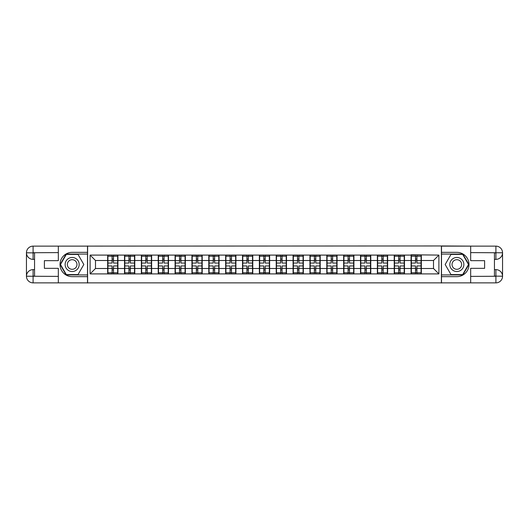<?xml version="1.0" encoding="UTF-8"?>
<svg xmlns="http://www.w3.org/2000/svg" width="529" height="529" viewBox="0 0 529 529"><rect width="100%" height="100%" fill="white"/><g stroke="black" fill="none" stroke-linecap="round" stroke-linejoin="round"><path stroke-width="0.79" d="M55.406 282.87L473.594 282.87M473.594 246.13L441.391 245.965L441.391 283.035M441.391 245.965L55.406 246.13M87.609 283.035L87.609 245.965M433.502 268.501L433.502 260.499L421.342 260.499L421.342 268.501L433.502 268.501L438.905 273.903L438.905 255.097L411.079 254.773L411.079 260.499L404.487 260.499L404.487 268.501L411.079 268.501L411.079 260.499M438.905 273.903L90.095 273.903L90.095 255.097L107.658 255.097L107.658 260.499L95.498 260.499L95.498 268.501L107.658 268.501L107.658 260.499M411.079 255.097L107.658 255.097M411.079 268.501L411.079 273.903M404.487 268.501L404.487 273.903M404.487 255.097L404.487 260.499M387.631 268.501L394.224 268.501L394.224 260.499L387.631 260.499L387.631 273.903M394.224 268.501L394.224 273.903M394.224 255.097L394.224 260.499M387.631 255.097L387.631 260.499M370.776 268.501L377.369 268.501L377.369 260.499L370.776 260.499L370.776 273.903M377.369 268.501L377.369 273.903M377.369 255.097L377.369 260.499M370.776 255.097L370.776 260.499M353.914 268.501L360.507 268.501L360.507 260.499L353.914 260.499L353.914 273.903M360.507 268.501L360.507 273.903M360.507 255.097L360.507 260.499M353.914 255.097L353.914 260.499M337.059 268.501L343.652 268.501L343.652 260.499L337.059 260.499L337.059 273.903M343.652 268.501L343.652 273.903M343.652 255.097L343.652 260.499M337.059 255.097L337.059 260.499M320.204 268.501L326.796 268.501L326.796 260.499L320.204 260.499L320.204 273.903M326.796 268.501L326.796 273.903M326.796 255.097L326.796 260.499M320.204 255.097L320.204 260.499M303.348 268.501L309.941 268.501L309.941 260.499L303.348 260.499L303.348 273.903M309.941 268.501L309.941 273.903M309.941 255.097L309.941 260.499M303.348 255.097L303.348 260.499M286.487 268.501L293.079 268.501L293.079 260.499L286.487 260.499L286.487 273.903M293.079 268.501L293.079 273.903M293.079 255.097L293.079 260.499M286.487 255.097L286.487 260.499M269.631 268.501L276.224 268.501L276.224 260.499L269.631 260.499L269.631 273.903M276.224 268.501L276.224 273.903M276.224 255.097L276.224 260.499M269.631 255.097L269.631 260.499M252.776 268.501L259.369 268.501L259.369 260.499L252.776 260.499L252.776 273.903M259.369 268.501L259.369 273.903M259.369 255.097L259.369 260.499M252.776 255.097L252.776 260.499M235.921 268.501L242.513 268.501L242.513 260.499L235.921 260.499L235.921 273.903M242.513 268.501L242.513 273.903M242.513 255.097L242.513 260.499M235.921 255.097L235.921 260.499M219.059 268.501L225.652 268.501L225.652 260.499L219.059 260.499L219.059 273.903M225.652 268.501L225.652 273.903M225.652 255.097L225.652 260.499M219.059 255.097L219.059 260.499M202.204 268.501L208.796 268.501L208.796 260.499L202.204 260.499L202.204 273.903M208.796 268.501L208.796 273.903M208.796 255.097L208.796 260.499M202.204 255.097L202.204 260.499M185.348 268.501L191.941 268.501L191.941 260.499L185.348 260.499L185.348 273.903M191.941 268.501L191.941 273.903M191.941 255.097L191.941 260.499M185.348 255.097L185.348 260.499M168.493 268.501L175.086 268.501L175.086 260.499L168.493 260.499L168.493 273.903M175.086 268.501L175.086 273.903M175.086 255.097L175.086 260.499M168.493 255.097L168.493 260.499M151.631 268.501L158.224 268.501L158.224 260.499L151.631 260.499L151.631 273.903M158.224 268.501L158.224 273.903M158.224 255.097L158.224 260.499M151.631 255.097L151.631 260.499M134.776 268.501L141.369 268.501L141.369 260.499L134.776 260.499L134.776 273.903M141.369 268.501L141.369 273.903M141.369 255.097L141.369 260.499M134.776 255.097L134.776 260.499M117.921 268.501L124.513 268.501L124.513 260.499L117.921 260.499L117.921 273.903M124.513 268.501L124.513 273.903M124.513 255.097L124.513 260.499M117.921 255.097L117.921 260.499M107.658 268.501L107.658 273.903M95.498 268.501L90.095 273.903M90.095 255.097L95.498 260.499M421.342 268.501L421.342 273.903M421.342 255.097L421.342 260.499M438.905 255.097L433.502 260.499M107.923 260.671L112.088 260.671L112.088 255.044L107.923 255.044L107.923 265.961L112.088 265.961L112.088 268.329L113.49 268.322L113.49 265.961L117.65 265.961L117.65 255.044L113.49 255.044L113.49 256.234L117.65 256.234M112.088 259.104L113.49 259.104M113.49 256.393L112.088 256.393M107.923 263.039L112.088 263.039L112.088 260.671L113.49 260.678L113.49 263.039L117.65 263.039M107.923 256.234L112.088 256.234M112.088 272.607L113.49 272.607M112.088 269.896L113.49 269.896M107.923 273.956L112.088 273.956L112.088 272.766L107.923 272.766L107.923 273.956M107.923 265.961L107.923 268.329L112.088 268.329L112.088 272.766M107.923 268.329L107.923 272.766M117.65 265.961L117.65 273.956L113.49 273.956L113.49 272.766L117.65 272.766M117.65 268.329L113.49 268.329L113.49 272.766M117.65 260.671L113.49 260.671L113.49 256.234M124.784 260.671L128.944 260.671L128.944 255.044L124.784 255.044L124.784 265.961L128.944 265.961L128.944 268.329L130.346 268.322L130.346 265.961L134.505 265.961L134.505 255.044L130.346 255.044L130.346 256.234L134.505 256.234M128.944 259.104L130.346 259.104M130.346 256.393L128.944 256.393M124.784 263.039L128.944 263.039L128.944 260.671L130.346 260.678L130.346 263.039L134.505 263.039M124.784 256.234L128.944 256.234M128.944 272.607L130.346 272.607M128.944 269.896L130.346 269.896M124.784 273.956L128.944 273.956L128.944 272.766L124.784 272.766L124.784 273.956M124.784 265.961L124.784 268.329L128.944 268.329L128.944 272.766M124.784 268.329L124.784 272.766M134.505 265.961L134.505 273.956L130.346 273.956L130.346 272.766L134.505 272.766M134.505 268.329L130.346 268.329L130.346 272.766M134.505 260.671L130.346 260.671L130.346 256.234M141.64 260.671L145.799 260.671L145.799 255.044L141.64 255.044L141.64 265.961L145.799 265.961L145.799 268.329L147.201 268.322L147.201 265.961L151.367 265.961L151.367 255.044L147.201 255.044L147.201 256.234L151.367 256.234M145.799 259.104L147.201 259.104M147.201 256.393L145.799 256.393M141.64 263.039L145.799 263.039L145.799 260.671L147.201 260.678L147.201 263.039L151.367 263.039M141.64 256.234L145.799 256.234M145.799 272.607L147.201 272.607M145.799 269.896L147.201 269.896M141.64 273.956L145.799 273.956L145.799 272.766L141.64 272.766L141.64 273.956M141.64 265.961L141.64 268.329L145.799 268.329L145.799 272.766M141.64 268.329L141.64 272.766M151.367 265.961L151.367 273.956L147.201 273.956L147.201 272.766L151.367 272.766M151.367 268.329L147.201 268.329L147.201 272.766M151.367 260.671L147.201 260.671L147.201 256.234M158.495 260.671L162.654 260.671L162.654 255.044L158.495 255.044L158.495 265.961L162.654 265.961L162.654 268.329L164.063 268.322L164.063 265.961L168.222 265.961L168.222 255.044L164.063 255.044L164.063 256.234L168.222 256.234M162.654 259.104L164.063 259.104M164.063 256.393L162.654 256.393M158.495 263.039L162.654 263.039L162.654 260.671L164.063 260.678L164.063 263.039L168.222 263.039M158.495 256.234L162.654 256.234M162.654 272.607L164.063 272.607M162.654 269.896L164.063 269.896M158.495 273.956L162.654 273.956L162.654 272.766L158.495 272.766L158.495 273.956M158.495 265.961L158.495 268.329L162.654 268.329L162.654 272.766M158.495 268.329L158.495 272.766M168.222 265.961L168.222 273.956L164.063 273.956L164.063 272.766L168.222 272.766M168.222 268.329L164.063 268.329L164.063 272.766M168.222 260.671L164.063 260.671L164.063 256.234M175.35 260.671L179.516 260.671L179.516 255.044L175.35 255.044L175.35 265.961L179.516 265.961L179.516 268.329L180.918 268.322L180.918 265.961L185.077 265.961L185.077 255.044L180.918 255.044L180.918 256.234L185.077 256.234M179.516 259.104L180.918 259.104M180.918 256.393L179.516 256.393M175.35 263.039L179.516 263.039L179.516 260.671L180.918 260.678L180.918 263.039L185.077 263.039M175.35 256.234L179.516 256.234M179.516 272.607L180.918 272.607M179.516 269.896L180.918 269.896M175.35 273.956L179.516 273.956L179.516 272.766L175.35 272.766L175.35 273.956M175.35 265.961L175.35 268.329L179.516 268.329L179.516 272.766M175.35 268.329L175.35 272.766M185.077 265.961L185.077 273.956L180.918 273.956L180.918 272.766L185.077 272.766M185.077 268.329L180.918 268.329L180.918 272.766M185.077 260.671L180.918 260.671L180.918 256.234M192.212 260.671L196.371 260.671L196.371 255.044L192.212 255.044L192.212 265.961L196.371 265.961L196.371 268.329L197.773 268.322L197.773 265.961L201.933 265.961L201.933 255.044L197.773 255.044L197.773 256.234L201.933 256.234M196.371 259.104L197.773 259.104M197.773 256.393L196.371 256.393M192.212 263.039L196.371 263.039L196.371 260.671L197.773 260.678L197.773 263.039L201.933 263.039M192.212 256.234L196.371 256.234M196.371 272.607L197.773 272.607M196.371 269.896L197.773 269.896M192.212 273.956L196.371 273.956L196.371 272.766L192.212 272.766L192.212 273.956M192.212 265.961L192.212 268.329L196.371 268.329L196.371 272.766M192.212 268.329L192.212 272.766M201.933 265.961L201.933 273.956L197.773 273.956L197.773 272.766L201.933 272.766M201.933 268.329L197.773 268.329L197.773 272.766M201.933 260.671L197.773 260.671L197.773 256.234M68.644 270.584A7.022 7.022 0 0 0 78.239 268.011A7.022 7.022 0 0 0 75.667 258.416A7.022 7.022 0 0 0 66.079 260.989A7.022 7.022 0 0 0 68.644 270.584M69.755 268.666A4.807 4.807 0 0 0 76.321 266.907A4.807 4.807 0 0 0 74.563 260.334A4.807 4.807 0 0 0 67.996 262.093A4.807 4.807 0 0 0 69.755 268.666M66.323 254.396L77.994 254.396L83.827 264.5L77.994 274.604L66.323 274.604L60.491 264.5L66.323 254.396M453.333 270.584A7.022 7.022 0 0 0 462.921 268.011A7.022 7.022 0 0 0 460.356 258.416A7.022 7.022 0 0 0 450.761 260.989A7.022 7.022 0 0 0 453.333 270.584M454.437 268.666A4.807 4.807 0 0 0 461.004 266.907A4.807 4.807 0 0 0 459.245 260.334A4.807 4.807 0 0 0 452.679 262.093A4.807 4.807 0 0 0 454.437 268.666M451.006 254.396L462.677 254.396L468.509 264.5L462.677 274.604L451.006 274.604L445.173 264.5L451.006 254.396M34.557 259.369L33.096 259.369A6.646 6.646 0 0 1 26.45 252.776A6.646 6.646 0 0 1 33.096 246.13L87.503 246.13L87.503 252.346L72.156 252.346A12.154 12.154 0 0 0 60.002 264.5A12.154 12.154 0 0 0 72.156 276.654L87.503 276.654L87.503 282.87L33.096 282.87A6.646 6.646 0 0 1 26.45 276.224A6.646 6.646 0 0 1 33.096 269.631L34.557 269.631M87.503 276.654L87.503 252.346M58.329 246.13L58.329 260.665L44.39 260.665L44.39 268.335L58.329 268.335L58.329 282.87M33.096 259.369A6.646 6.646 0 0 1 26.45 252.776L33.096 252.882L33.096 259.369A6.646 6.646 0 0 1 26.45 252.776L26.45 276.224L58.329 276.389M33.096 276.389L33.096 282.87A6.646 6.646 0 0 1 26.45 276.224A6.646 6.646 0 0 1 33.096 269.631L33.096 276.118L34.557 276.118L34.557 252.882L33.096 252.882M87.503 254.072L66.138 254.072L60.114 264.5L66.138 274.928L87.503 274.928M494.443 269.631L495.904 269.631A6.646 6.646 0 0 1 502.55 276.224A6.646 6.646 0 0 1 495.904 282.87L441.497 282.87L441.497 276.654L456.844 276.654A12.154 12.154 0 0 0 468.998 264.5A12.154 12.154 0 0 0 456.844 252.346L441.497 252.346L441.497 246.13L495.904 246.13A6.646 6.646 0 0 1 502.55 252.776A6.646 6.646 0 0 1 495.904 259.369L494.443 259.369M441.497 252.346L441.497 276.654M470.671 282.87L470.671 268.335L484.61 268.335L484.61 260.665L470.671 260.665L470.671 246.13M495.904 269.631A6.646 6.646 0 0 1 502.55 276.224L495.904 276.118L495.904 269.631A6.646 6.646 0 0 1 502.55 276.224L502.55 252.776L470.671 252.611M495.904 252.611L495.904 246.13A6.646 6.646 0 0 1 502.55 252.776A6.646 6.646 0 0 1 495.904 259.369L495.904 252.882L494.443 252.882L494.443 276.118L495.904 276.118M441.497 274.928L462.862 274.928L468.886 264.5L462.862 254.072L441.497 254.072M209.067 260.671L213.227 260.671L213.227 255.044L209.067 255.044L209.067 265.961L213.227 265.961L213.227 268.329L214.629 268.322L214.629 265.961L218.794 265.961L218.794 255.044L214.629 255.044L214.629 256.234L218.794 256.234M213.227 259.104L214.629 259.104M214.629 256.393L213.227 256.393M209.067 263.039L213.227 263.039L213.227 260.671L214.629 260.678L214.629 263.039L218.794 263.039M209.067 256.234L213.227 256.234M213.227 272.607L214.629 272.607M213.227 269.896L214.629 269.896M209.067 273.956L213.227 273.956L213.227 272.766L209.067 272.766L209.067 273.956M209.067 265.961L209.067 268.329L213.227 268.329L213.227 272.766M209.067 268.329L209.067 272.766M218.794 265.961L218.794 273.956L214.629 273.956L214.629 272.766L218.794 272.766M218.794 268.329L214.629 268.329L214.629 272.766M218.794 260.671L214.629 260.671L214.629 256.234M225.923 260.671L230.082 260.671L230.082 255.044L225.923 255.044L225.923 265.961L230.082 265.961L230.082 268.329L231.49 268.322L231.49 265.961L235.65 265.961L235.65 255.044L231.49 255.044L231.49 256.234L235.65 256.234M230.082 259.104L231.49 259.104M231.49 256.393L230.082 256.393M225.923 263.039L230.082 263.039L230.082 260.671L231.49 260.678L231.49 263.039L235.65 263.039M225.923 256.234L230.082 256.234M230.082 272.607L231.49 272.607M230.082 269.896L231.49 269.896M225.923 273.956L230.082 273.956L230.082 272.766L225.923 272.766L225.923 273.956M225.923 265.961L225.923 268.329L230.082 268.329L230.082 272.766M225.923 268.329L225.923 272.766M235.65 265.961L235.65 273.956L231.49 273.956L231.49 272.766L235.65 272.766M235.65 268.329L231.49 268.329L231.49 272.766M235.65 260.671L231.49 260.671L231.49 256.234M242.778 260.671L246.944 260.671L246.944 255.044L242.778 255.044L242.778 265.961L246.944 265.961L246.944 268.329L248.346 268.322L248.346 265.961L252.505 265.961L252.505 255.044L248.346 255.044L248.346 256.234L252.505 256.234M246.944 259.104L248.346 259.104M248.346 256.393L246.944 256.393M242.778 263.039L246.944 263.039L246.944 260.671L248.346 260.678L248.346 263.039L252.505 263.039M242.778 256.234L246.944 256.234M246.944 272.607L248.346 272.607M246.944 269.896L248.346 269.896M242.778 273.956L246.944 273.956L246.944 272.766L242.778 272.766L242.778 273.956M242.778 265.961L242.778 268.329L246.944 268.329L246.944 272.766M242.778 268.329L242.778 272.766M252.505 265.961L252.505 273.956L248.346 273.956L248.346 272.766L252.505 272.766M252.505 268.329L248.346 268.329L248.346 272.766M252.505 260.671L248.346 260.671L248.346 256.234M259.64 260.671L263.799 260.671L263.799 255.044L259.64 255.044L259.64 265.961L263.799 265.961L263.799 268.329L265.201 268.322L265.201 265.961L269.36 265.961L269.36 255.044L265.201 255.044L265.201 256.234L269.36 256.234M263.799 259.104L265.201 259.104M265.201 256.393L263.799 256.393M259.64 263.039L263.799 263.039L263.799 260.671L265.201 260.678L265.201 263.039L269.36 263.039M259.64 256.234L263.799 256.234M263.799 272.607L265.201 272.607M263.799 269.896L265.201 269.896M259.64 273.956L263.799 273.956L263.799 272.766L259.64 272.766L259.64 273.956M259.64 265.961L259.64 268.329L263.799 268.329L263.799 272.766M259.64 268.329L259.64 272.766M269.36 265.961L269.36 273.956L265.201 273.956L265.201 272.766L269.36 272.766M269.36 268.329L265.201 268.329L265.201 272.766M269.36 260.671L265.201 260.671L265.201 256.234M276.495 260.671L280.654 260.671L280.654 255.044L276.495 255.044L276.495 265.961L280.654 265.961L280.654 268.329L282.056 268.322L282.056 265.961L286.222 265.961L286.222 255.044L282.056 255.044L282.056 256.234L286.222 256.234M280.654 259.104L282.056 259.104M282.056 256.393L280.654 256.393M276.495 263.039L280.654 263.039L280.654 260.671L282.056 260.678L282.056 263.039L286.222 263.039M276.495 256.234L280.654 256.234M280.654 272.607L282.056 272.607M280.654 269.896L282.056 269.896M276.495 273.956L280.654 273.956L280.654 272.766L276.495 272.766L276.495 273.956M276.495 265.961L276.495 268.329L280.654 268.329L280.654 272.766M276.495 268.329L276.495 272.766M286.222 265.961L286.222 273.956L282.056 273.956L282.056 272.766L286.222 272.766M286.222 268.329L282.056 268.329L282.056 272.766M286.222 260.671L282.056 260.671L282.056 256.234M293.35 260.671L297.51 260.671L297.51 255.044L293.35 255.044L293.35 265.961L297.51 265.961L297.51 268.329L298.918 268.322L298.918 265.961L303.077 265.961L303.077 255.044L298.918 255.044L298.918 256.234L303.077 256.234M297.51 259.104L298.918 259.104M298.918 256.393L297.51 256.393M293.35 263.039L297.51 263.039L297.51 260.671L298.918 260.678L298.918 263.039L303.077 263.039M293.35 256.234L297.51 256.234M297.51 272.607L298.918 272.607M297.51 269.896L298.918 269.896M293.35 273.956L297.51 273.956L297.51 272.766L293.35 272.766L293.35 273.956M293.35 265.961L293.35 268.329L297.51 268.329L297.51 272.766M293.35 268.329L293.35 272.766M303.077 265.961L303.077 273.956L298.918 273.956L298.918 272.766L303.077 272.766M303.077 268.329L298.918 268.329L298.918 272.766M303.077 260.671L298.918 260.671L298.918 256.234M310.206 260.671L314.371 260.671L314.371 255.044L310.206 255.044L310.206 265.961L314.371 265.961L314.371 268.329L315.773 268.322L315.773 265.961L319.933 265.961L319.933 255.044L315.773 255.044L315.773 256.234L319.933 256.234M314.371 259.104L315.773 259.104M315.773 256.393L314.371 256.393M310.206 263.039L314.371 263.039L314.371 260.671L315.773 260.678L315.773 263.039L319.933 263.039M310.206 256.234L314.371 256.234M314.371 272.607L315.773 272.607M314.371 269.896L315.773 269.896M310.206 273.956L314.371 273.956L314.371 272.766L310.206 272.766L310.206 273.956M310.206 265.961L310.206 268.329L314.371 268.329L314.371 272.766M310.206 268.329L310.206 272.766M319.933 265.961L319.933 273.956L315.773 273.956L315.773 272.766L319.933 272.766M319.933 268.329L315.773 268.329L315.773 272.766M319.933 260.671L315.773 260.671L315.773 256.234M327.067 260.671L331.227 260.671L331.227 255.044L327.067 255.044L327.067 265.961L331.227 265.961L331.227 268.329L332.629 268.322L332.629 265.961L336.788 265.961L336.788 255.044L332.629 255.044L332.629 256.234L336.788 256.234M331.227 259.104L332.629 259.104M332.629 256.393L331.227 256.393M327.067 263.039L331.227 263.039L331.227 260.671L332.629 260.678L332.629 263.039L336.788 263.039M327.067 256.234L331.227 256.234M331.227 272.607L332.629 272.607M331.227 269.896L332.629 269.896M327.067 273.956L331.227 273.956L331.227 272.766L327.067 272.766L327.067 273.956M327.067 265.961L327.067 268.329L331.227 268.329L331.227 272.766M327.067 268.329L327.067 272.766M336.788 265.961L336.788 273.956L332.629 273.956L332.629 272.766L336.788 272.766M336.788 268.329L332.629 268.329L332.629 272.766M336.788 260.671L332.629 260.671L332.629 256.234M343.923 260.671L348.082 260.671L348.082 255.044L343.923 255.044L343.923 265.961L348.082 265.961L348.082 268.329L349.484 268.322L349.484 265.961L353.65 265.961L353.65 255.044L349.484 255.044L349.484 256.234L353.65 256.234M348.082 259.104L349.484 259.104M349.484 256.393L348.082 256.393M343.923 263.039L348.082 263.039L348.082 260.671L349.484 260.678L349.484 263.039L353.65 263.039M343.923 256.234L348.082 256.234M348.082 272.607L349.484 272.607M348.082 269.896L349.484 269.896M343.923 273.956L348.082 273.956L348.082 272.766L343.923 272.766L343.923 273.956M343.923 265.961L343.923 268.329L348.082 268.329L348.082 272.766M343.923 268.329L343.923 272.766M353.65 265.961L353.65 273.956L349.484 273.956L349.484 272.766L353.65 272.766M353.65 268.329L349.484 268.329L349.484 272.766M353.65 260.671L349.484 260.671L349.484 256.234M360.778 260.671L364.937 260.671L364.937 255.044L360.778 255.044L360.778 265.961L364.937 265.961L364.937 268.329L366.346 268.322L366.346 265.961L370.505 265.961L370.505 255.044L366.346 255.044L366.346 256.234L370.505 256.234M364.937 259.104L366.346 259.104M366.346 256.393L364.937 256.393M360.778 263.039L364.937 263.039L364.937 260.671L366.346 260.678L366.346 263.039L370.505 263.039M360.778 256.234L364.937 256.234M364.937 272.607L366.346 272.607M364.937 269.896L366.346 269.896M360.778 273.956L364.937 273.956L364.937 272.766L360.778 272.766L360.778 273.956M360.778 265.961L360.778 268.329L364.937 268.329L364.937 272.766M360.778 268.329L360.778 272.766M370.505 265.961L370.505 273.956L366.346 273.956L366.346 272.766L370.505 272.766M370.505 268.329L366.346 268.329L366.346 272.766M370.505 260.671L366.346 260.671L366.346 256.234M377.633 260.671L381.799 260.671L381.799 255.044L377.633 255.044L377.633 265.961L381.799 265.961L381.799 268.329L383.201 268.322L383.201 265.961L387.36 265.961L387.36 255.044L383.201 255.044L383.201 256.234L387.36 256.234M381.799 259.104L383.201 259.104M383.201 256.393L381.799 256.393M377.633 263.039L381.799 263.039L381.799 260.671L383.201 260.678L383.201 263.039L387.36 263.039M377.633 256.234L381.799 256.234M381.799 272.607L383.201 272.607M381.799 269.896L383.201 269.896M377.633 273.956L381.799 273.956L381.799 272.766L377.633 272.766L377.633 273.956M377.633 265.961L377.633 268.329L381.799 268.329L381.799 272.766M377.633 268.329L377.633 272.766M387.36 265.961L387.36 273.956L383.201 273.956L383.201 272.766L387.36 272.766M387.36 268.329L383.201 268.329L383.201 272.766M387.36 260.671L383.201 260.671L383.201 256.234M394.495 260.671L398.654 260.671L398.654 255.044L394.495 255.044L394.495 265.961L398.654 265.961L398.654 268.329L400.056 268.322L400.056 265.961L404.216 265.961L404.216 255.044L400.056 255.044L400.056 256.234L404.216 256.234M398.654 259.104L400.056 259.104M400.056 256.393L398.654 256.393M394.495 263.039L398.654 263.039L398.654 260.671L400.056 260.678L400.056 263.039L404.216 263.039M394.495 256.234L398.654 256.234M398.654 272.607L400.056 272.607M398.654 269.896L400.056 269.896M394.495 273.956L398.654 273.956L398.654 272.766L394.495 272.766L394.495 273.956M394.495 265.961L394.495 268.329L398.654 268.329L398.654 272.766M394.495 268.329L394.495 272.766M404.216 265.961L404.216 273.956L400.056 273.956L400.056 272.766L404.216 272.766M404.216 268.329L400.056 268.329L400.056 272.766M404.216 260.671L400.056 260.671L400.056 256.234M411.35 260.671L415.51 260.671L415.51 255.044L411.35 255.044L411.35 265.961L415.51 265.961L415.51 268.329L416.912 268.322L416.912 265.961L421.077 265.961L421.077 255.044L416.912 255.044L416.912 256.234L421.077 256.234M415.51 259.104L416.912 259.104M416.912 256.393L415.51 256.393M411.35 263.039L415.51 263.039L415.51 260.671L416.912 260.678L416.912 263.039L421.077 263.039M411.35 256.234L415.51 256.234M415.51 272.607L416.912 272.607M415.51 269.896L416.912 269.896M411.35 273.956L415.51 273.956L415.51 272.766L411.35 272.766L411.35 273.956M411.35 265.961L411.35 268.329L415.51 268.329L415.51 272.766M411.35 268.329L411.35 272.766M421.077 265.961L421.077 273.956L416.912 273.956L416.912 272.766L421.077 272.766M421.077 268.329L416.912 268.329L416.912 272.766M421.077 260.671L416.912 260.671L416.912 256.234M58.329 252.611L32.937 252.73M26.45 276.224A6.646 6.646 0 0 1 33.096 269.631M26.45 252.776A6.646 6.646 0 0 1 33.096 246.13L33.096 252.611M470.671 276.389L496.063 276.27M502.55 252.776A6.646 6.646 0 0 1 495.904 259.369M502.55 276.224A6.646 6.646 0 0 1 495.904 282.87L495.904 276.389"/></g></svg>
